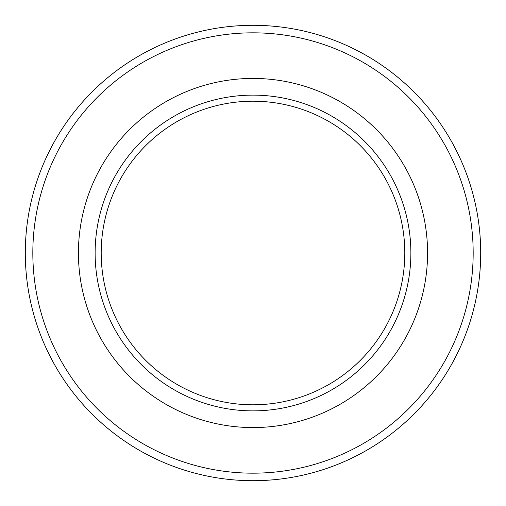 <?xml version="1.0" encoding="UTF-8"?>
<svg xmlns="http://www.w3.org/2000/svg" width="506" height="506" viewBox="0 0 506 506"><rect width="100%" height="100%" fill="white"/><g stroke="black" fill="none" stroke-linecap="round" stroke-linejoin="round"><path stroke-width="0.76" d="M78.43 253A174.57 174.57 0 0 0 253 427.57A174.57 174.57 0 0 0 427.57 253A174.57 174.57 0 0 0 253 78.43A174.57 174.57 0 0 0 78.43 253A174.57 174.57 0 0 0 253 427.57A174.57 174.57 0 0 0 427.57 253A174.57 174.57 0 0 0 253 78.43A174.57 174.57 0 0 0 78.43 253M480.7 253A227.7 227.7 0 0 0 253 25.3A227.7 227.7 0 0 0 25.3 253A227.7 227.7 0 0 0 253 480.7A227.7 227.7 0 0 0 480.7 253A227.7 227.7 0 0 1 253 480.7A227.7 227.7 0 0 1 25.3 253M404.8 253A151.8 151.8 0 0 0 253 101.2A151.8 151.8 0 0 0 101.2 253A151.8 151.8 0 0 0 253 404.8A151.8 151.8 0 0 0 404.8 253A151.8 151.8 0 0 1 253 404.8A151.8 151.8 0 0 1 101.2 253M473.173 253A220.173 220.173 0 0 0 253 32.827A220.173 220.173 0 0 0 32.827 253A220.173 220.173 0 0 0 253 473.173A220.173 220.173 0 0 0 473.173 253M410.872 253A157.872 157.872 0 0 0 253 95.128A157.872 157.872 0 0 0 95.128 253A157.872 157.872 0 0 0 253 410.872A157.872 157.872 0 0 0 410.872 253"/></g></svg>
